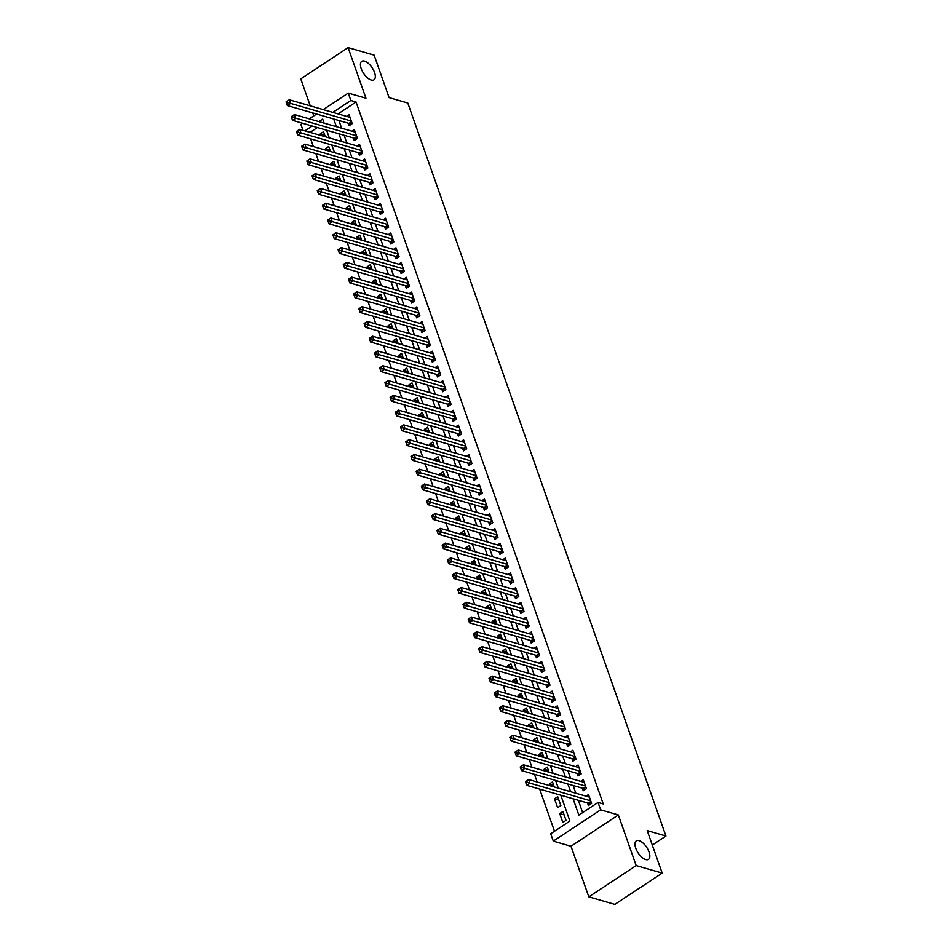<?xml version="1.0" encoding="UTF-8"?>
<svg xmlns="http://www.w3.org/2000/svg" width="952" height="952" viewBox="0 0 952 952"><rect width="100%" height="100%" fill="white"/><g stroke="black" fill="none" stroke-linecap="round" stroke-linejoin="round"><path stroke-width="1.43" d="M371.209 80.039A11.067 5.105 -123.5 0 1 362.248 71.031A11.067 5.105 -123.5 0 1 361.772 61.344A11.067 5.105 -123.5 0 1 364.545 61.118A11.067 5.105 -123.5 0 1 373.517 70.115A11.067 5.105 -123.5 0 1 373.981 79.813A11.067 5.105 -123.5 0 1 371.209 80.039M645.73 859.573A11.067 5.105 -123.5 0 1 636.769 850.576A11.067 5.105 -123.5 0 1 636.293 840.89A11.067 5.105 -123.5 0 1 639.066 840.664A11.067 5.105 -123.5 0 1 648.038 849.66A11.067 5.105 -123.5 0 1 648.502 859.347A11.067 5.105 -123.5 0 1 645.73 859.573M302.974 130.281L300.903 124.403L302.617 123.26M652.298 845.055L665.936 836.034L407.813 103.042L389.082 97.616L374.124 55.133L348.111 47.6L300.772 78.909L310.257 105.85M312.744 112.931L313.791 115.882M665.936 836.034L647.205 830.608L662.176 873.091L614.825 904.4L588.824 896.867L636.162 865.57L618.336 814.948L600.652 809.831L553.302 841.128L550.708 833.75L569.903 821.052L560.799 795.229M618.336 814.948L570.998 846.257L588.824 896.867M570.998 846.257L553.302 841.128M310.673 138.873L313.387 146.56M315.874 153.641L318.587 161.34M321.086 168.421L323.787 176.12M326.286 183.2L328.999 190.9M331.486 197.98L334.2 205.68M336.699 212.76L339.4 220.459M341.899 227.54L344.612 235.227M347.099 242.32L349.812 250.007M352.311 257.088L355.013 264.787M357.512 271.867L360.225 279.567M362.712 286.647L365.425 294.346M367.924 301.427L370.625 309.126M373.125 316.207L375.838 323.906M378.325 330.987L381.038 338.674M383.525 345.755L386.238 353.454M388.737 360.534L391.45 368.234M393.938 375.314L396.651 383.013M399.138 390.094L401.851 397.793M404.35 404.874L407.063 412.573M409.55 419.653L412.264 427.353M414.751 434.433L417.464 442.121M419.963 449.201L422.676 456.9M425.163 463.981L427.876 471.68M430.363 478.761L433.077 486.46M435.576 493.541L438.289 501.24M440.776 508.32L443.489 516.02M445.976 523.1L448.69 530.799M451.188 537.88L453.902 545.567M456.389 552.648L459.102 560.347M461.589 567.428L464.302 575.127M466.801 582.207L469.503 589.907M472.002 596.987L474.715 604.687M477.202 611.767L479.915 619.466M482.414 626.547L485.115 634.246M487.614 641.327L490.328 649.014M492.815 656.095L495.528 663.794M498.027 670.874L500.728 678.574M503.227 685.654L505.94 693.353M508.427 700.434L511.141 708.133M513.64 715.214L516.341 722.913M518.84 729.994L521.553 737.693M524.04 744.773L526.753 752.461M529.252 759.541L531.954 767.241M534.453 774.321L537.166 782.02M539.653 789.101L554.492 831.239M662.176 873.091L636.162 865.57M348.135 123.165L349.039 125.759L352.24 123.641L349.11 114.775L346.671 116.394M353.335 137.945L354.239 140.539L357.44 138.421L354.322 129.555L351.871 131.162M358.535 152.725L359.451 155.307L362.641 153.201L359.523 144.335L357.083 145.942M363.735 167.504L364.652 170.087L367.853 167.969L364.723 159.103L362.284 160.721M368.948 182.284L369.852 184.866L373.053 182.748L369.935 173.883L367.484 175.501M374.148 197.064L375.064 199.646L378.253 197.528L375.136 188.663L372.696 190.281M379.348 211.832L380.264 214.426L383.466 212.308L380.336 203.442L377.896 205.061M384.56 226.612L385.465 229.206L388.666 227.088L385.548 218.222L383.097 219.841M389.761 241.391L390.677 243.974L393.866 241.867L390.748 233.002L388.309 234.608M394.961 256.171L395.877 258.754L399.078 256.647L395.949 247.77L393.509 249.388M400.173 270.951L401.078 273.533L404.279 271.415L401.161 262.55L398.709 264.168M405.373 285.731L406.29 288.313L409.479 286.195L406.361 277.329L403.922 278.948M410.574 300.511L411.49 303.093L414.691 300.975L411.562 292.109L409.122 293.728M415.786 315.279L416.69 317.873L419.892 315.755L416.774 306.889L414.322 308.507M420.986 330.058L421.903 332.653L425.092 330.534L421.974 321.669L419.534 323.275M426.187 344.838L427.103 347.42L430.304 345.314L427.174 336.449L424.735 338.055M431.399 359.618L432.303 362.2L435.504 360.094L432.387 351.217L429.935 352.835M436.599 374.398L437.515 376.98L440.705 374.862L437.587 365.996L435.147 367.615M441.799 389.178L442.716 391.76L445.917 389.642L442.787 380.776L440.348 382.395M447.012 403.957L447.916 406.54L451.117 404.422L447.999 395.556L445.548 397.174M452.212 418.725L453.128 421.32L456.317 419.201L453.2 410.336L450.76 411.954M457.412 433.505L458.328 436.099L461.53 433.981L458.4 425.116L455.96 426.722M462.624 448.285L463.529 450.867L466.73 448.761L463.612 439.895L461.161 441.502M467.825 463.065L468.741 465.647L471.93 463.541L468.812 454.663L466.373 456.282M473.025 477.844L473.941 480.427L477.142 478.309L474.013 469.443L471.573 471.062M478.237 492.624L479.142 495.207L482.343 493.088L479.225 484.223L476.773 485.841M483.438 507.404L484.354 509.986L487.543 507.868L484.425 499.003L481.986 500.621M488.638 522.172L489.554 524.766L492.755 522.648L489.625 513.783L487.186 515.401M493.85 536.952L494.754 539.546L497.955 537.428L494.838 528.562L492.386 530.169M499.05 551.732L499.955 554.314L503.156 552.208L500.038 543.342L497.598 544.949M504.251 566.511L505.167 569.094L508.368 566.987L505.238 558.11L502.799 559.728M509.463 581.291L510.367 583.873L513.568 581.755L510.45 572.89L507.999 574.508M514.663 596.071L515.567 598.653L518.769 596.535L515.651 587.67L513.211 589.288M519.863 610.851L520.78 613.433L523.981 611.315L520.851 602.449L518.412 604.068M525.076 625.619L525.98 628.213L529.181 626.095L526.063 617.229L523.612 618.848M530.276 640.398L531.18 642.993L534.381 640.874L531.264 632.009L528.824 633.615M535.476 655.178L536.392 657.761L539.594 655.654L536.464 646.789L534.024 648.395M540.688 669.958L541.593 672.54L544.794 670.422L541.664 661.557L539.225 663.175M545.889 684.738L546.793 687.32L549.994 685.202L546.876 676.337L544.437 677.955M551.089 699.518L552.005 702.1L555.206 699.982L552.077 691.116L549.637 692.735M556.301 714.286L557.206 716.88L560.407 714.762L557.277 705.896L554.837 707.514M561.501 729.065L562.406 731.66L565.607 729.541L562.489 720.676L560.05 722.294M566.702 743.845L567.618 746.439L570.819 744.321L567.689 735.456L565.25 737.062M571.914 758.625L572.818 761.207L576.019 759.101L572.89 750.236L570.45 751.842M577.114 773.405L578.019 775.987L581.22 773.869L578.102 765.003L575.663 766.622M582.315 788.185L583.231 790.767L586.42 788.649L583.302 779.783L580.863 781.402M564.108 814.876L559.716 813.603L562.846 822.468L566.035 820.35L562.918 811.485L559.716 813.603M558.907 800.096L554.516 798.823L557.634 807.689L560.835 805.571L557.717 796.705L554.516 798.823M553.707 785.317L549.316 784.043L549.899 785.709M548.495 770.537L544.104 769.264L544.699 770.93M543.294 755.757L538.903 754.484L539.486 756.15M538.094 740.977L533.703 739.704L534.286 741.37M532.882 726.197L528.491 724.936L529.086 726.59M527.682 711.43L523.291 710.156L523.874 711.822M522.481 696.65L518.09 695.376L518.673 697.043M517.269 681.87L512.878 680.597L513.473 682.263M512.069 667.09L507.678 665.817L508.261 667.483M506.869 652.31L502.477 651.037L503.061 652.703M501.656 637.531L497.265 636.257L497.86 637.923M496.456 622.751L492.065 621.489L492.648 623.143M491.256 607.983L486.865 606.71L487.448 608.376M486.044 593.203L481.652 591.93L482.248 593.596M480.843 578.423L476.452 577.15L477.035 578.816M475.643 563.643L471.252 562.37L471.835 564.036M470.431 548.864L466.04 547.59L466.635 549.256M465.23 534.084L460.839 532.822L461.422 534.477M460.03 519.304L455.639 518.043L456.222 519.709M454.818 504.536L450.427 503.263L451.022 504.929M449.618 489.756L445.227 488.483L445.81 490.149M444.417 474.977L440.026 473.703L440.609 475.369M439.205 460.197L434.814 458.923L435.409 460.589M434.005 445.417L429.614 444.144L430.197 445.81M428.805 430.637L424.413 429.376L424.997 431.03M423.592 415.869L419.201 414.596L419.796 416.262M418.392 401.089L414.001 399.816L414.584 401.482M413.192 386.31L408.801 385.036L409.384 386.702M407.98 371.53L403.588 370.257L404.183 371.923M402.779 356.75L398.388 355.477L398.971 357.143M397.579 341.97L393.188 340.697L393.771 342.363M392.379 327.19L387.988 325.929L388.571 327.583M387.166 312.423L382.775 311.149L383.358 312.815M381.966 297.643L377.575 296.37L378.158 298.035M376.766 282.863L372.375 281.59L372.958 283.256M371.554 268.083L367.163 266.81L367.746 268.476M366.353 253.303L361.962 252.03L362.545 253.696M361.153 238.524L356.762 237.25L357.345 238.916M355.941 223.744L351.55 222.482L352.133 224.136M350.741 208.976L346.349 207.703L346.933 209.369M345.54 194.196L341.149 192.923L341.732 194.589M340.328 179.416L335.937 178.143L336.52 179.809M335.128 164.636L330.737 163.363L331.32 165.029M329.928 149.857L325.536 148.583L326.12 150.249M324.108 123.105L322.704 119.095L318.884 121.618M317.397 127.544L310.138 132.352M554.29 786.983L552.505 781.925L549.316 784.043M549.09 772.203L547.305 767.145L544.104 769.264M543.878 757.423L542.105 752.377L538.903 754.484M538.677 742.643L536.892 737.598L533.703 739.704M533.477 727.863L531.692 722.818L528.491 724.936M528.265 713.084L526.492 708.038L523.291 710.156M523.064 698.316L521.279 693.258L518.09 695.376M517.864 683.536L516.079 678.478L512.878 680.597M512.652 668.756L510.879 663.699L507.678 665.817M507.452 653.976L505.667 648.931L502.477 651.037M502.251 639.197L500.466 634.151L497.265 636.257M497.039 624.417L495.266 619.371L492.065 621.489M491.839 609.637L490.054 604.591L486.865 606.71M486.639 594.869L484.854 589.812L481.652 591.93M481.426 580.089L479.653 575.032L476.452 577.15M476.226 565.309L474.453 560.252L471.252 562.37M471.026 550.53L469.241 545.484L466.04 547.59M465.814 535.75L464.04 530.704L460.839 532.822M460.613 520.97L458.84 515.924L455.639 518.043M455.413 506.19L453.628 501.145L450.427 503.263M450.201 491.422L448.428 486.365L445.227 488.483M445 476.643L443.227 471.585L440.026 473.703M439.8 461.863L438.015 456.817L434.814 458.923M434.588 447.083L432.815 442.037L429.614 444.144M429.388 432.303L427.615 427.258L424.413 429.376M424.187 417.523L422.402 412.478L419.201 414.596M418.975 402.755L417.202 397.698L414.001 399.816M413.775 387.976L412.002 382.918L408.801 385.036M408.575 373.196L406.79 368.138L403.588 370.257M403.362 358.416L401.589 353.37L398.388 355.477M398.162 343.636L396.389 338.591L393.188 340.697M392.962 328.857L391.177 323.811L387.988 325.929M387.75 314.077L385.976 309.031L382.775 311.149M382.549 299.309L380.776 294.251L377.575 296.37M377.349 284.529L375.564 279.471L372.375 281.59M372.137 269.749L370.364 264.692L367.163 266.81M366.937 254.969L365.163 249.924L361.962 252.03M361.736 240.19L359.951 235.144L356.762 237.25M356.524 225.41L354.751 220.364L351.55 222.482M351.324 210.63L349.551 205.584L346.349 207.703M346.123 195.862L344.338 190.805L341.149 192.923M340.923 181.082L339.138 176.025L335.937 178.143M335.711 166.302L333.938 161.245L330.737 163.363M330.511 151.523L328.726 146.477L325.536 148.583M325.31 136.743L323.525 131.697L320.324 133.804L320.919 135.47M573.092 798.787L578.852 815.126L598.046 802.441L603.247 803.952L356.048 101.995L338.055 113.895M338.912 120.499L341.613 128.199M344.112 135.279L346.825 142.978M349.313 150.059L352.026 157.746M354.525 164.839L357.226 172.526M359.725 179.607L362.438 187.306M364.925 194.386L367.639 202.086M370.138 209.166L372.839 216.866M375.338 223.946L378.051 231.645M380.538 238.726L383.251 246.425M385.75 253.506L388.452 261.193M390.951 268.285L393.664 275.973M396.151 283.053L398.864 290.753M401.351 297.833L404.065 305.532M406.563 312.613L409.277 320.312M411.764 327.393L414.477 335.092M416.964 342.173L419.677 349.872M422.176 356.952L424.889 364.64M427.377 371.72L430.09 379.42M432.577 386.5L435.29 394.199M437.789 401.28L440.502 408.979M442.989 416.06L445.703 423.759M448.19 430.839L450.903 438.539M453.402 445.619L456.115 453.319M458.602 460.399L461.315 468.087M463.802 475.167L466.516 482.866M469.015 489.947L471.728 497.646M474.215 504.727L476.928 512.426M479.415 519.506L482.128 527.206M484.627 534.286L487.329 541.986M489.828 549.066L492.541 556.765M495.028 563.846L497.741 571.533M500.24 578.614L502.942 586.313M505.441 593.393L508.154 601.093M510.641 608.173L513.354 615.873M515.853 622.953L518.554 630.652M521.053 637.733L523.767 645.432M526.254 652.513L528.967 660.212M531.466 667.293L534.167 674.98M536.666 682.06L539.379 689.76M541.866 696.84L544.58 704.539M547.079 711.62L549.78 719.319M552.279 726.4L554.992 734.099M557.479 741.18L560.192 748.879M562.692 755.959L565.393 763.659M567.892 770.739L570.605 778.427M573.092 785.507L575.805 793.206M578.304 800.287L582.648 812.627M587.515 802.964L588.431 805.547L591.632 803.428L588.503 794.563L586.063 796.181M323.263 109.611L348.242 93.094L365.937 98.211L348.111 47.6M348.242 93.094L350.848 100.484L332.843 112.384M356.048 101.995L350.848 100.484M598.046 802.441L600.652 809.831M309.305 118.845L316.576 114.038M312.197 126.033L304.926 130.84M558.312 788.149L555.599 780.45M553.1 773.369L550.399 765.67M547.9 758.589L545.187 750.89M542.699 743.809L539.986 736.11M537.487 729.03L534.786 721.33M532.287 714.25L529.574 706.551M527.087 699.47L524.373 691.783M521.875 684.702L519.173 677.003M516.674 669.922L513.961 662.223M511.474 655.143L508.761 647.443M506.262 640.363L503.56 632.663M501.061 625.583L498.348 617.884M495.861 610.803L493.148 603.104M490.649 596.023L487.948 588.336M485.449 581.255L482.735 573.556M480.248 566.476L477.535 558.776M475.036 551.696L472.335 543.997M469.836 536.916L467.123 529.217M464.635 522.136L461.922 514.437M459.423 507.356L456.722 499.657M454.223 492.577L451.51 484.889M449.023 477.809L446.31 470.109M443.81 463.029L441.109 455.33M438.61 448.249L435.897 440.55M433.41 433.469L430.697 425.77M428.198 418.69L425.496 410.99M422.997 403.91L420.284 396.21M417.797 389.13L415.084 381.443M412.597 374.362L409.884 366.663M407.385 359.582L404.671 351.883M402.184 344.803L399.471 337.103M396.984 330.023L394.271 322.323M391.772 315.243L389.059 307.544M386.572 300.463L383.858 292.776M381.371 285.683L378.658 277.996M376.159 270.915L373.446 263.216M370.959 256.136L368.245 248.436M365.758 241.356L363.045 233.656M360.546 226.576L357.833 218.877M355.346 211.796L352.633 204.097M350.146 197.016L347.432 189.329M344.933 182.249L342.22 174.549M339.733 167.469L337.02 159.769M334.533 152.689L331.82 144.99M329.321 137.909L326.619 130.21M333.7 118.988L336.413 126.687M338.912 133.768L341.625 141.467M344.112 148.548L346.825 156.247M349.313 163.327L352.026 171.027M354.525 178.107L357.226 185.807M359.725 192.887L362.438 200.575M364.925 207.667L367.639 215.354M370.138 222.435L372.839 230.134M375.338 237.215L378.051 244.914M380.538 251.994L383.251 259.694M385.75 266.774L388.452 274.474M390.951 281.554L393.664 289.253M396.151 296.334L398.864 304.021M401.363 311.114L404.065 318.801M406.563 325.882L409.277 333.581M411.764 340.661L414.477 348.361M416.976 355.441L419.677 363.14M422.176 370.221L424.889 377.92M427.377 385.001L430.09 392.7M432.589 399.78L435.29 407.468M437.789 414.548L440.502 422.248M442.989 429.328L445.703 437.027M448.202 444.108L450.903 451.807M453.402 458.888L456.115 466.587M458.602 473.668L461.315 481.367M463.814 488.447L466.516 496.147M469.015 503.227L471.728 510.915M474.215 517.995L476.928 525.694M479.427 532.775L482.128 540.474M484.627 547.555L487.341 555.254M489.828 562.334L492.541 570.034M495.04 577.114L497.741 584.814M500.24 591.894L502.953 599.593M505.441 606.674L508.154 614.361M510.641 621.442L513.354 629.141M515.853 636.222L518.566 643.921M521.053 651.001L523.767 658.701M526.254 665.781L528.967 673.481M531.466 680.561L534.179 688.26M536.666 695.341L539.379 703.04M541.866 710.121L544.58 717.808M547.079 724.888L549.792 732.588M552.279 739.668L554.992 747.368M557.479 754.448L560.192 762.147M562.692 769.228L565.405 776.927M567.892 784.008L570.605 791.707M324.715 135.077L320.324 133.804M525.456 781.759L525.98 783.234L527.253 782.389L526.73 780.914L525.456 781.675L528.658 779.557L589.419 797.145M526.73 780.914L528.658 779.557L529.955 783.258L526.753 785.364L588.348 803.202A1.725 0.797 56.5 0 1 588.776 803.417L590.157 804.404M590.716 800.846L527.253 782.389M525.98 783.234L526.753 785.364M520.244 766.979L520.768 768.454L522.053 767.609L521.529 766.134L520.256 766.895L523.457 764.777L584.219 782.377M521.529 766.134L523.457 764.777L524.754 768.478L521.553 770.584L583.148 788.423A1.725 0.797 56.5 0 1 583.576 788.637L584.956 789.624M585.516 786.066L522.053 767.609M520.768 768.454L521.553 770.584M515.044 752.199L515.567 753.675L516.841 752.83L516.329 751.354L515.044 752.116L518.245 749.997L579.006 767.598M516.329 751.354L518.245 749.997L519.554 753.698L516.353 755.817L577.947 773.643A1.725 0.797 56.5 0 1 578.376 773.869L579.744 774.845M580.315 771.287L516.841 752.83M515.567 753.675L516.353 755.817M509.844 737.419L510.367 738.895L511.64 738.05L511.117 736.574L509.844 737.336L513.045 735.23L573.806 752.818M511.117 736.574L513.045 735.23L514.342 738.919L511.141 741.037L572.735 758.863A1.725 0.797 56.5 0 1 573.163 759.089L574.544 760.077M575.103 756.507L511.64 738.05M510.367 738.895L511.141 741.037M504.643 722.639L505.155 724.127L506.44 723.27L505.917 721.794L504.643 722.556L507.844 720.45L568.606 738.038M505.917 721.794L507.844 720.45L509.142 724.139L505.94 726.257L567.535 744.083A1.725 0.797 56.5 0 1 567.963 744.309L569.344 745.297M569.903 741.727L506.44 723.27M505.155 724.127L505.94 726.257M499.431 707.86L499.955 709.347L501.228 708.502L500.716 707.015L499.431 707.788L502.632 705.67L563.394 723.258M500.716 707.015L502.632 705.67L503.941 709.359L500.74 711.477L562.334 729.315A1.725 0.797 56.5 0 1 562.763 729.529L564.131 730.517M564.703 726.959L501.228 708.502M499.955 709.347L500.74 711.477M494.231 693.092L494.754 694.567L496.028 693.722L495.504 692.247L494.231 693.008L497.432 690.89L558.193 708.478M495.504 692.247L497.432 690.89L498.729 694.579L495.528 696.697L557.122 714.536A1.725 0.797 56.5 0 1 557.551 714.75L558.931 715.737M559.49 712.179L496.028 693.722M494.754 694.567L495.528 696.697M489.03 678.312L489.542 679.788L490.827 678.943L490.304 677.467L489.03 678.229L492.232 676.11L552.993 693.699M490.304 677.467L492.232 676.11L493.529 679.811L490.328 681.918L551.922 699.756A1.725 0.797 56.5 0 1 552.35 699.97L553.731 700.958M554.29 697.399L490.827 678.943M489.542 679.788L490.328 681.918M483.818 663.532L484.342 665.008L485.615 664.163L485.103 662.687L483.818 663.449L487.019 661.331L547.781 678.931M485.103 662.687L487.019 661.331L488.328 665.032L485.127 667.138L546.722 684.976A1.725 0.797 56.5 0 1 547.15 685.19L548.519 686.178M549.09 682.62L485.615 664.163M484.342 665.008L485.127 667.138M478.618 648.752L479.142 650.228L480.415 649.383L479.891 647.907L478.618 648.669L481.819 646.551L542.58 664.151M479.891 647.907L481.819 646.551L483.116 650.252L479.915 652.37L541.521 670.196A1.725 0.797 56.5 0 1 541.938 670.422L543.318 671.398M543.878 667.84L480.415 649.383M479.142 650.228L479.915 652.37M473.418 633.972L473.929 635.448L475.215 634.603L474.691 633.128L473.418 633.889L476.619 631.783L537.38 649.371M474.691 633.128L476.619 631.783L477.916 635.472L474.715 637.59L536.309 655.416A1.725 0.797 56.5 0 1 536.738 655.642L538.118 656.63M538.677 653.06L475.215 634.603M473.929 635.448L474.715 637.59M468.205 619.193L468.729 620.68L470.002 619.823L469.491 618.348L468.205 619.109L471.407 617.003L532.168 634.591M469.491 618.348L471.407 617.003L472.716 620.692L469.514 622.81L531.109 640.636A1.725 0.797 56.5 0 1 531.537 640.863L532.906 641.85M533.477 638.28L470.002 619.823M468.729 620.68L469.514 622.81M463.005 604.425L463.529 605.9L464.802 605.055L464.278 603.568L463.005 604.341L466.206 602.223L526.968 619.812M464.278 603.568L466.206 602.223L467.503 605.912L464.302 608.03L525.909 625.869A1.725 0.797 56.5 0 1 526.325 626.083L527.705 627.071M528.265 623.512L464.802 605.055M463.529 605.9L464.302 608.03M457.805 589.645L458.317 591.121L459.602 590.276L459.078 588.8L457.805 589.562L461.006 587.443L521.767 605.032M459.078 588.8L461.006 587.443L462.303 591.132L459.102 593.251L520.696 611.089A1.725 0.797 56.5 0 1 521.125 611.303L522.505 612.291M523.064 608.733L459.602 590.276M458.317 591.121L459.102 593.251M452.593 574.865L453.116 576.341L454.401 575.496L453.878 574.02L452.593 574.782L455.794 572.664L516.555 590.252M453.878 574.02L455.794 572.664L457.103 576.365L453.902 578.471L515.496 596.309A1.725 0.797 56.5 0 1 515.924 596.523L517.293 597.511M517.864 593.953L454.401 575.496M453.116 576.341L453.902 578.471M447.392 560.085L447.916 561.561L449.189 560.716L448.666 559.24L447.392 560.002L450.593 557.884L511.355 575.484M448.666 559.24L450.593 557.884L451.891 561.585L448.69 563.691L510.296 581.529A1.725 0.797 56.5 0 1 510.712 581.743L512.093 582.731M512.652 579.173L449.189 560.716M447.916 561.561L448.69 563.691M442.192 545.306L442.704 546.781L443.989 545.936L443.465 544.461L442.192 545.222L445.393 543.104L506.155 560.704M443.465 544.461L445.393 543.104L446.69 546.805L443.489 548.923L505.084 566.749A1.725 0.797 56.5 0 1 505.512 566.976L506.892 567.951M507.452 564.393L443.989 545.936M442.704 546.781L443.489 548.923M436.98 530.526L437.503 532.001L438.789 531.157L438.265 529.681L436.992 530.442L440.181 528.336L500.942 545.924M438.265 529.681L440.181 528.336L441.49 532.025L438.289 534.143L499.883 551.97A1.725 0.797 56.5 0 1 500.312 552.196L501.68 553.183M502.251 549.613L438.789 531.157M437.503 532.001L438.289 534.143M431.78 515.746L432.303 517.233L433.577 516.377L433.053 514.901L431.78 515.663L434.981 513.556L495.742 531.145M433.053 514.901L434.981 513.556L436.278 517.245L433.089 519.364L494.683 537.19A1.725 0.797 56.5 0 1 495.099 537.416L496.48 538.404M497.039 534.834L433.577 516.377M432.303 517.233L433.089 519.364M426.579 500.978L427.091 502.454L428.376 501.609L427.853 500.121L426.579 500.895L429.78 498.777L490.542 516.365M427.853 500.121L429.78 498.777L431.077 502.466L427.876 504.584L489.471 522.422A1.725 0.797 56.5 0 1 489.899 522.636L491.28 523.624M491.839 520.066L428.376 501.609M427.091 502.454L427.876 504.584M421.367 486.198L421.891 487.674L423.176 486.829L422.652 485.353L421.379 486.115L424.568 483.997L485.33 501.585M422.652 485.353L424.568 483.997L425.877 487.686L422.676 489.804L484.27 507.642A1.725 0.797 56.5 0 1 484.699 507.856L486.067 508.844M486.639 505.286L423.176 486.829M421.891 487.674L422.676 489.804M416.167 471.418L416.69 472.894L417.964 472.049L417.44 470.574L416.167 471.335L419.368 469.217L480.129 486.805M417.44 470.574L419.368 469.217L420.665 472.918L417.476 475.024L479.07 492.862A1.725 0.797 56.5 0 1 479.487 493.077L480.867 494.064M481.426 490.506L417.964 472.049M416.69 472.894L417.476 475.024M410.966 456.639L411.478 458.114L412.763 457.269L412.24 455.794L410.966 456.555L414.168 454.437L474.929 472.037M412.24 455.794L414.168 454.437L415.465 458.138L412.264 460.256L473.858 478.082A1.725 0.797 56.5 0 1 474.286 478.297L475.667 479.284M476.226 475.726L412.763 457.269M411.478 458.114L412.264 460.256M405.754 441.859L406.278 443.334L407.563 442.49L407.039 441.014L405.766 441.776L408.955 439.657L469.717 457.257M407.039 441.014L408.955 439.657L410.264 443.358L407.063 445.476L468.658 463.303A1.725 0.797 56.5 0 1 469.086 463.529L470.455 464.517M471.026 460.947L407.563 442.49M406.278 443.334L407.063 445.476M400.554 427.079L401.078 428.555L402.351 427.71L401.839 426.234L400.554 426.996L403.755 424.889L464.517 442.478M401.839 426.234L403.755 424.889L405.052 428.578L401.863 430.697L463.457 448.523A1.725 0.797 56.5 0 1 463.874 448.749L465.254 449.737M465.814 446.167L402.351 427.71M401.078 428.555L401.863 430.697M395.354 412.299L395.865 413.787L397.151 412.93L396.627 411.454L395.354 412.216L398.555 410.11L459.316 427.698M396.627 411.454L398.555 410.11L399.852 413.799L396.651 415.917L458.245 433.755A1.725 0.797 56.5 0 1 458.674 433.969L460.054 434.957M460.613 431.399L397.151 412.93M395.865 413.787L396.651 415.917M390.142 397.531L390.665 399.007L391.95 398.162L391.427 396.675L390.153 397.448L393.343 395.33L454.104 412.918M391.427 396.675L393.343 395.33L394.652 399.019L391.45 401.137L453.045 418.975A1.725 0.797 56.5 0 1 453.473 419.189L454.842 420.177M455.413 416.619L391.95 398.162M390.665 399.007L391.45 401.137M384.941 382.752L385.465 384.227L386.738 383.382L386.226 381.907L384.941 382.668L388.142 380.55L448.904 398.138M386.226 381.907L388.142 380.55L389.439 384.251L386.25 386.357L447.845 404.195A1.725 0.797 56.5 0 1 448.261 404.41L449.642 405.397M450.201 401.839L386.738 383.382M385.465 384.227L386.25 386.357M379.741 367.972L380.253 369.447L381.538 368.602L381.014 367.127L379.741 367.888L382.942 365.77L443.703 383.358M381.014 367.127L382.942 365.77L384.239 369.471L381.038 371.577L442.632 389.416A1.725 0.797 56.5 0 1 443.061 389.63L444.441 390.618M445 387.059L381.538 368.602M380.253 369.447L381.038 371.577M374.529 353.192L375.052 354.668L376.337 353.823L375.814 352.347L374.541 353.109L377.73 350.99L438.503 368.591M375.814 352.347L377.73 350.99L379.039 354.691L375.838 356.81L437.432 374.636A1.725 0.797 56.5 0 1 437.86 374.862L439.229 375.838M439.8 372.28L376.337 353.823M375.052 354.668L375.838 356.81M369.328 338.412L369.852 339.888L371.125 339.043L370.614 337.567L369.328 338.329L372.529 336.211L433.291 353.811M370.614 337.567L372.529 336.211L373.827 339.912L370.637 342.03L432.232 359.856A1.725 0.797 56.5 0 1 432.648 360.082L434.029 361.07M434.6 357.5L371.125 339.043M369.852 339.888L370.637 342.03M364.128 323.632L364.64 325.108L365.925 324.263L365.401 322.787L364.128 323.549L367.329 321.443L428.091 339.031M365.401 322.787L367.329 321.443L368.626 325.132L365.425 327.25L427.02 345.076A1.725 0.797 56.5 0 1 427.448 345.302L428.828 346.29M429.388 342.72L365.925 324.263M364.64 325.108L365.425 327.25M358.916 308.853L359.44 310.34L360.725 309.495L360.201 308.008L358.928 308.781L362.117 306.663L422.89 324.251M360.201 308.008L362.117 306.663L363.426 310.352L360.225 312.47L421.819 330.308A1.725 0.797 56.5 0 1 422.248 330.522L423.616 331.51M424.187 327.952L360.725 309.495M359.44 310.34L360.225 312.47M353.716 294.085L354.239 295.56L355.512 294.715L355.001 293.228L353.716 294.001L356.917 291.883L417.678 309.471M355.001 293.228L356.917 291.883L358.214 295.572L355.025 297.69L416.619 315.528A1.725 0.797 56.5 0 1 417.035 315.743L418.416 316.73M418.987 313.172L355.512 294.715M354.239 295.56L355.025 297.69M348.515 279.305L349.027 280.78L350.312 279.936L349.789 278.46L348.515 279.222L351.716 277.103L412.478 294.692M349.789 278.46L351.716 277.103L353.013 280.804L349.812 282.911L411.407 300.749A1.725 0.797 56.5 0 1 411.835 300.963L413.216 301.951M413.775 298.392L350.312 279.936M349.027 280.78L349.812 282.911M343.303 264.525L343.827 266.001L345.112 265.156L344.588 263.68L343.315 264.442L346.504 262.324L407.277 279.924M344.588 263.68L346.504 262.324L347.813 266.024L344.612 268.131L406.207 285.969A1.725 0.797 56.5 0 1 406.635 286.183L408.003 287.171M408.575 283.613L345.112 265.156M343.827 266.001L344.612 268.131M338.103 249.745L338.626 251.221L339.9 250.376L339.388 248.9L338.103 249.662L341.304 247.544L402.065 265.144M339.388 248.9L341.304 247.544L342.601 251.245L339.412 253.363L401.006 271.189A1.725 0.797 56.5 0 1 401.435 271.415L402.803 272.391M403.374 268.833L339.9 250.376M338.626 251.221L339.412 253.363M332.902 234.965L333.414 236.441L334.699 235.596L334.176 234.121L332.902 234.882L336.104 232.776L396.865 250.364M334.176 234.121L336.104 232.776L337.401 236.465L334.2 238.583L395.794 256.409A1.725 0.797 56.5 0 1 396.222 256.635L397.603 257.623M398.162 254.053L334.699 235.596M333.414 236.441L334.2 238.583M327.69 220.186L328.214 221.661L329.499 220.816L328.975 219.341L327.702 220.102L330.891 217.996L391.665 235.584M328.975 219.341L330.891 217.996L332.2 221.685L328.999 223.803L390.594 241.63A1.725 0.797 56.5 0 1 391.022 241.856L392.391 242.843M392.962 239.273L329.499 220.816M328.214 221.661L328.999 223.803M322.49 205.406L323.014 206.893L324.287 206.048L323.775 204.561L322.49 205.334L325.691 203.216L386.452 220.804M323.775 204.561L325.691 203.216L326.988 206.905L323.799 209.023L385.393 226.862A1.725 0.797 56.5 0 1 385.822 227.076L387.19 228.064M387.762 224.505L324.287 206.048M323.014 206.893L323.799 209.023M317.29 190.638L317.813 192.114L319.087 191.269L318.563 189.793L317.29 190.555L320.491 188.436L381.252 206.025M318.563 189.793L320.491 188.436L321.788 192.125L318.587 194.244L380.181 212.082A1.725 0.797 56.5 0 1 380.61 212.296L381.99 213.284M382.549 209.726L319.087 191.269M317.813 192.114L318.587 194.244M312.077 175.858L312.601 177.334L313.886 176.489L313.363 175.013L312.089 175.775L315.279 173.657L376.052 191.245M313.363 175.013L315.279 173.657L316.588 177.358L313.387 179.464L374.981 197.302A1.725 0.797 56.5 0 1 375.409 197.516L376.79 198.504M377.349 194.946L313.886 176.489M312.601 177.334L313.387 179.464M306.877 161.078L307.401 162.554L308.674 161.709L308.162 160.233L306.877 160.995L310.078 158.877L370.84 176.477M308.162 160.233L310.078 158.877L311.375 162.578L308.186 164.684L369.781 182.522A1.725 0.797 56.5 0 1 370.209 182.736L371.577 183.724M372.149 180.166L308.674 161.709M307.401 162.554L308.186 164.684M301.677 146.299L302.2 147.774L303.474 146.929L302.95 145.454L301.677 146.215L304.878 144.097L365.639 161.697M302.95 145.454L304.878 144.097L306.175 147.798L302.974 149.916L364.568 167.742A1.725 0.797 56.5 0 1 364.997 167.969L366.377 168.944M366.937 165.386L303.474 146.929M302.2 147.774L302.974 149.916M296.465 131.519L296.988 132.994L298.274 132.149L297.75 130.674L296.477 131.435L299.678 129.329L360.439 146.917M297.75 130.674L299.678 129.329L300.975 133.018L297.774 135.136L359.368 152.963A1.725 0.797 56.5 0 1 359.797 153.189L361.177 154.176M361.736 150.606L298.274 132.149M296.988 132.994L297.774 135.136M291.264 116.739L291.788 118.226L293.061 117.37L292.55 115.894L291.264 116.656L294.465 114.549L355.227 132.138M292.55 115.894L294.465 114.549L295.774 118.238L292.573 120.357L354.168 138.183A1.725 0.797 56.5 0 1 354.596 138.409L355.965 139.397M356.536 135.827L293.061 117.37M291.788 118.226L292.573 120.357M286.064 101.959L286.588 103.447L287.861 102.602L287.337 101.114L286.064 101.888L289.265 99.77L350.027 117.358M287.337 101.114L289.265 99.77L290.562 103.459L287.361 105.577L348.956 123.415A1.725 0.797 56.5 0 1 349.384 123.629L350.764 124.617M351.324 121.059L287.861 102.602M286.588 103.447L287.361 105.577M591.085 801.893L588.776 803.417M590.942 801.489L588.348 803.202M585.885 787.114L583.576 788.637M585.742 786.709L583.148 788.423M580.684 772.334L578.376 773.869M580.542 771.929L577.947 773.643M575.472 757.554L573.163 759.089M575.329 757.149L572.735 758.863M570.272 742.786L567.963 744.309M570.129 742.37L567.535 744.083M565.072 728.006L562.763 729.529M564.929 727.602L562.334 729.315M559.859 713.226L557.551 714.75M559.716 712.822L557.122 714.536M554.659 698.447L552.35 699.97M554.516 698.042L551.922 699.756M549.459 683.667L547.15 685.19M549.316 683.262L546.722 684.976M544.246 668.887L541.938 670.422M544.104 668.482L541.521 670.196M539.046 654.107L536.738 655.642M538.903 653.703L536.309 655.416M533.846 639.339L531.537 640.863M533.703 638.923L531.109 640.636M528.634 624.56L526.325 626.083M528.491 624.155L525.909 625.869M523.433 609.78L521.125 611.303M523.291 609.375L520.696 611.089M518.233 595L515.924 596.523M518.09 594.595L515.496 596.309M513.021 580.22L510.712 581.743M512.878 579.816L510.296 581.529M507.821 565.44L505.512 566.976M507.678 565.036L505.084 566.749M502.62 550.661L500.312 552.196M502.477 550.256L499.883 551.97M497.408 535.893L495.099 537.416M497.265 535.476L494.683 537.19M492.208 521.113L489.899 522.636M492.065 520.708L489.471 522.422M487.007 506.333L484.699 507.856M486.865 505.928L484.27 507.642M481.795 491.553L479.487 493.077M481.652 491.149L479.07 492.862M476.595 476.773L474.286 478.297M476.452 476.369L473.858 478.082M471.395 461.994L469.086 463.529M471.252 461.589L468.658 463.303M466.183 447.214L463.874 448.749M466.04 446.809L463.457 448.523M460.982 432.446L458.674 433.969M460.839 432.029L458.245 433.755M455.782 417.666L453.473 419.189M455.639 417.262L453.045 418.975M450.582 402.886L448.261 404.41M450.427 402.482L447.845 404.195M445.369 388.107L443.061 389.63M445.227 387.702L442.632 389.416M440.169 373.327L437.86 374.862M440.026 372.922L437.432 374.636M434.969 358.547L432.648 360.082M434.826 358.142L432.232 359.856M429.757 343.767L427.448 345.302M429.614 343.363L427.02 345.076M424.556 328.999L422.248 330.522M424.413 328.583L421.819 330.308M419.356 314.219L417.035 315.743M419.213 313.815L416.619 315.528M414.144 299.44L411.835 300.963M414.001 299.035L411.407 300.749M408.943 284.66L406.635 286.183M408.801 284.255L406.207 285.969M403.743 269.88L401.435 271.415M403.6 269.475L401.006 271.189M398.531 255.1L396.222 256.635M398.388 254.696L395.794 256.409M393.331 240.332L391.022 241.856M393.188 239.916L390.594 241.63M388.13 225.553L385.822 227.076M387.988 225.148L385.393 226.862M382.918 210.773L380.61 212.296M382.775 210.368L380.181 212.082M377.718 195.993L375.409 197.516M377.575 195.588L374.981 197.302M372.518 181.213L370.209 182.736M372.375 180.809L369.781 182.522M367.305 166.433L364.997 167.969M367.163 166.029L364.568 167.742M362.105 151.654L359.797 153.189M361.962 151.249L359.368 152.963M356.905 136.886L354.596 138.409M356.762 136.469L354.168 138.183M351.693 122.106L349.384 123.629M351.55 121.701L348.956 123.415"/></g></svg>
